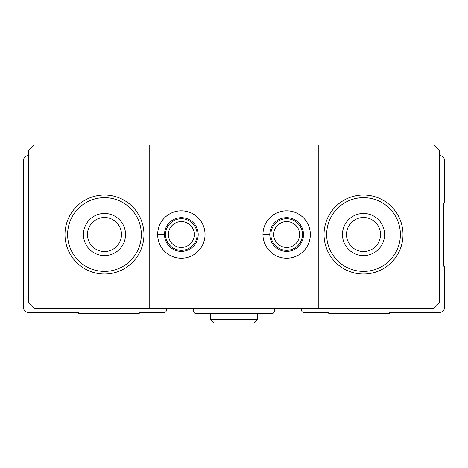 <?xml version="1.0" encoding="UTF-8"?>
<svg xmlns="http://www.w3.org/2000/svg" width="468" height="468" viewBox="0 0 468 468"><rect width="100%" height="100%" fill="white"/><g stroke="black" fill="none" stroke-linecap="round" stroke-linejoin="round"><path stroke-width="0.7" d="M28.665 155.551A5.265 5.265 0 0 0 23.4 160.816L23.4 307.183A5.265 5.265 0 0 0 28.665 312.448L78.682 312.448L78.682 313.501L139.23 313.501L139.23 312.448L164.239 312.448A2.106 2.106 0 0 0 166.345 310.342L166.345 308.236M193.723 308.236L193.723 311.395A2.106 2.106 0 0 0 195.829 313.501L272.171 313.501A2.106 2.106 0 0 0 274.277 311.395L274.277 308.236M301.655 308.236L301.655 310.342A2.106 2.106 0 0 0 303.761 312.448L328.77 312.448L328.77 313.501L389.317 313.501L389.317 312.448L439.335 312.448A5.265 5.265 0 0 0 444.6 307.183L444.6 266.116L443.547 266.116L443.547 202.936L444.6 202.936L444.6 160.816A5.265 5.265 0 0 0 439.335 155.551M326.664 234.526A36.855 36.855 0 0 1 381.946 202.609A36.855 36.855 0 0 1 381.946 266.444A36.855 36.855 0 0 1 326.664 234.526M342.459 234.526A21.06 21.06 0 0 1 374.049 216.286A21.06 21.06 0 0 1 374.049 252.767A21.06 21.06 0 0 1 342.459 234.526M67.626 234.526A36.855 36.855 0 0 1 122.908 202.609A36.855 36.855 0 0 1 122.908 266.444A36.855 36.855 0 0 1 67.626 234.526M83.421 234.526A21.06 21.06 0 0 1 115.011 216.286A21.06 21.06 0 0 1 115.011 252.767A21.06 21.06 0 0 1 83.421 234.526M149.76 308.236L33.93 308.236L28.665 302.971L28.665 150.286L33.93 145.022L149.76 145.022L149.76 308.236L318.24 308.236L318.24 145.022L149.76 145.022M318.24 145.022L434.07 145.022L439.335 150.286L439.335 302.971L434.07 308.236L318.24 308.236M143.968 234.526A39.487 39.487 0 0 0 104.481 195.039A39.487 39.487 0 0 0 64.993 234.526A39.487 39.487 0 0 0 104.481 274.014A39.487 39.487 0 0 0 143.968 234.526M403.006 234.526A39.487 39.487 0 0 0 363.519 195.039A39.487 39.487 0 0 0 324.031 234.526A39.487 39.487 0 0 0 363.519 274.014A39.487 39.487 0 0 0 403.006 234.526M157.657 234.234A23.692 23.692 0 0 0 193.278 254.996A23.692 23.692 0 0 0 193.278 214.057A23.692 23.692 0 0 0 157.657 234.234L164.502 234.474A16.848 16.848 0 0 1 189.792 219.942A16.848 16.848 0 0 1 189.792 249.111A16.848 16.848 0 0 1 164.502 234.579L157.657 234.819A23.692 23.692 0 0 0 193.278 254.996A23.692 23.692 0 0 0 193.278 214.057A23.692 23.692 0 0 0 157.657 234.234M262.957 234.234A23.692 23.692 0 0 0 298.578 254.996A23.692 23.692 0 0 0 298.578 214.057A23.692 23.692 0 0 0 262.957 234.234L269.802 234.474A16.848 16.848 0 0 1 295.092 219.942A16.848 16.848 0 0 1 295.092 249.111A16.848 16.848 0 0 1 269.802 234.579L262.957 234.819A23.692 23.692 0 0 0 298.578 254.996A23.692 23.692 0 0 0 298.578 214.057A23.692 23.692 0 0 0 262.957 234.234M299.596 234.526A12.946 12.946 0 0 0 280.18 223.318A12.946 12.946 0 0 0 280.18 245.735A12.946 12.946 0 0 0 299.596 234.526M302.445 234.526A15.795 15.795 0 0 0 278.752 220.849A15.795 15.795 0 0 0 278.752 248.204A15.795 15.795 0 0 0 302.445 234.526M194.296 234.526A12.946 12.946 0 0 0 174.88 223.318A12.946 12.946 0 0 0 174.88 245.735A12.946 12.946 0 0 0 194.296 234.526M197.145 234.526A15.795 15.795 0 0 0 173.452 220.849A15.795 15.795 0 0 0 173.452 248.204A15.795 15.795 0 0 0 197.145 234.526M87.457 234.526A17.023 17.023 0 0 1 112.993 219.784A17.023 17.023 0 0 1 112.993 249.268A17.023 17.023 0 0 1 87.457 234.526M346.495 234.526A17.023 17.023 0 0 1 372.031 219.784A17.023 17.023 0 0 1 372.031 249.268A17.023 17.023 0 0 1 346.495 234.526M160.618 234.714L164.502 234.579M265.918 234.714L269.802 234.579M210.307 313.501L210.307 319.556L213.73 322.978L210.307 319.556L210.307 313.501M257.692 313.501L257.692 319.556L210.307 319.556M254.27 322.978L257.692 319.556L254.27 322.978L213.73 322.978"/></g></svg>
